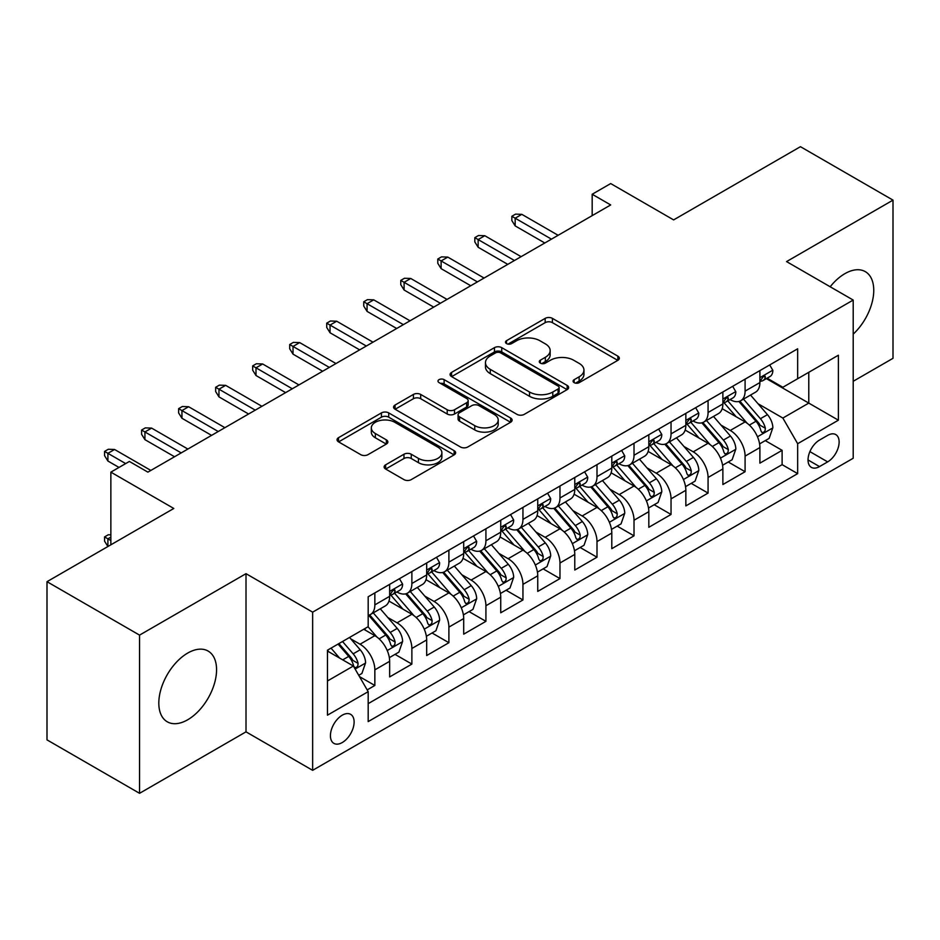 <?xml version="1.0" encoding="UTF-8"?>
<svg xmlns="http://www.w3.org/2000/svg" width="940" height="940" viewBox="0 0 940 940"><rect width="100%" height="100%" fill="white"/><g stroke="black" fill="none" stroke-linecap="round" stroke-linejoin="round"><path stroke-width="1.41" d="M574.14 382.639A3.596 2.08 0 0 0 579.228 382.639L617.839 360.337A5.135 2.973 0 0 0 619.343 358.246A5.135 2.973 0 0 0 617.839 356.143L552.426 318.378A5.135 2.973 0 0 0 545.165 318.378L506.543 340.668A3.596 2.08 0 0 0 505.497 342.137A3.596 2.08 0 0 0 506.543 343.605A3.596 2.08 0 0 0 511.63 343.605L516.636 340.727A16.45 9.494 0 0 1 539.889 340.727L545.341 343.876A16.45 9.494 0 0 1 550.159 350.585A16.45 9.494 0 0 1 545.341 357.294L540.347 360.185A3.596 2.08 0 0 0 539.29 361.653A3.596 2.08 0 0 0 540.347 363.122A3.596 2.08 0 0 0 545.435 363.122L550.429 360.231A16.45 9.494 0 0 1 573.682 360.231L579.134 363.38A16.45 9.494 0 0 1 583.952 370.102A16.45 9.494 0 0 1 579.134 376.811L574.14 379.701A3.596 2.08 0 0 0 573.083 381.17A3.596 2.08 0 0 0 574.14 382.639L574.14 379.701M187.695 719.77A40.843 23.582 120 0 0 214.367 683.791A40.843 23.582 120 0 0 208.116 651.056A40.843 23.582 120 0 0 187.695 653.077A40.843 23.582 120 0 0 161.01 689.067A40.843 23.582 120 0 0 167.273 721.803A40.843 23.582 120 0 0 187.695 719.77M853.203 334.135A40.843 23.582 120 0 0 865.293 271.637A40.843 23.582 120 0 0 844.872 273.669A40.843 23.582 120 0 0 830.184 286.771M342.266 742.541A16.756 9.67 120 0 0 353.217 727.772A16.756 9.67 120 0 0 350.644 714.353A16.756 9.67 120 0 0 342.266 715.175A16.756 9.67 120 0 0 331.327 729.945A16.756 9.67 120 0 0 333.888 743.375A16.756 9.67 120 0 0 342.266 742.541M385.623 464.83A5.135 2.973 0 0 0 384.119 466.933A5.135 2.973 0 0 0 385.623 469.025L403.977 479.623A5.135 2.973 0 0 0 411.238 479.623L454.126 454.866A5.135 2.973 0 0 0 455.63 452.763A5.135 2.973 0 0 0 454.126 450.671L388.714 412.895A5.135 2.973 0 0 0 381.44 412.895L338.553 437.664A5.135 2.973 0 0 0 337.049 439.755A5.135 2.973 0 0 0 338.553 441.859L360.725 454.655A5.135 2.973 0 0 0 367.998 454.655L386.352 444.056A5.135 2.973 0 0 0 387.856 441.964A5.135 2.973 0 0 0 386.352 439.861L375.354 433.516A13.748 7.943 0 0 1 371.323 427.9A13.748 7.943 0 0 1 379.819 420.568A13.748 7.943 0 0 1 394.8 422.295L437.864 447.158A13.748 7.943 0 0 1 441.882 452.763A13.748 7.943 0 0 1 433.399 460.095A13.748 7.943 0 0 1 418.418 458.379L411.238 454.231A5.135 2.973 0 0 0 403.977 454.231L385.623 464.83L385.623 469.025M853.203 381.288L893 358.316L893 200.126L800.445 146.687L673.627 219.901L610.695 183.57L592.177 194.251L610.695 204.944L147.886 472.139L129.379 461.446L110.861 472.139L110.861 544.812M139.555 635.123L139.555 793.313L246.01 731.849L246.01 573.67L139.555 635.123L47 581.684L173.806 508.47L110.861 472.139M246.01 573.67L312.644 612.152L853.203 300.06L853.203 458.25L312.644 770.33L312.644 612.152M893 200.126L786.557 261.59L853.203 300.06M517 414.364A5.135 2.973 0 0 0 524.262 414.364L567.149 389.606A5.135 2.973 0 0 0 568.653 387.515A5.135 2.973 0 0 0 567.149 385.412L501.737 347.647A5.135 2.973 0 0 0 494.464 347.647L451.576 372.404A5.135 2.973 0 0 0 450.072 374.508A5.135 2.973 0 0 0 451.576 376.599L517 414.364M440.484 383.414A3.596 2.08 0 0 1 444.127 383.92L444.127 379.643L510.632 418.041A5.135 2.973 0 0 1 512.135 420.145A5.135 2.973 0 0 1 510.632 422.236L467.756 446.994A5.135 2.973 0 0 1 460.483 446.994L395.07 409.229L395.07 405.034A5.135 2.973 0 0 0 393.566 407.126A5.135 2.973 0 0 0 395.07 409.229M395.07 405.034L413.424 394.436A5.135 2.973 0 0 1 420.685 394.436L447.217 409.758A5.135 2.973 0 0 0 454.49 409.758L466.663 402.72A5.135 2.973 0 0 0 468.167 400.628A5.135 2.973 0 0 0 466.663 398.525L439.039 382.58A3.596 2.08 0 0 1 437.993 381.111A3.596 2.08 0 0 1 440.214 379.196A3.596 2.08 0 0 1 444.127 379.643M139.555 793.313L47 739.874L47 581.684M367.164 689.901L374.849 685.471L359.48 676.6M350.738 638.848L360.044 644.217A20.939 12.091 60 0 1 374.849 669.868L389.654 661.314L389.654 676.918L411.873 664.087L395.023 654.369M387.762 617.474L397.068 622.832A20.939 12.091 60 0 1 411.873 648.482L426.678 639.94L426.678 655.544L448.897 642.713L432.048 632.984M424.786 596.089L434.092 601.459A20.939 12.091 60 0 1 448.897 627.109L463.702 618.567L463.702 634.171L485.921 621.34L469.072 611.611M461.81 574.716L471.116 580.086A20.939 12.091 60 0 1 485.921 605.736L500.726 597.182L500.726 612.786L522.946 599.967L506.096 590.238M498.835 553.343L508.14 558.712A20.939 12.091 60 0 1 522.946 584.363L537.751 575.809L537.751 591.413L559.97 578.594L543.12 568.865M535.859 531.97L545.153 537.339A20.939 12.091 60 0 1 559.97 562.99L574.775 554.436L574.775 570.039L596.994 557.209L580.144 547.491M572.883 510.596L582.177 515.954A20.939 12.091 60 0 1 596.994 541.605L611.799 533.062L611.799 548.666L634.018 535.835L617.169 526.106M609.907 489.211L619.202 494.581A20.939 12.091 60 0 1 634.018 520.231L648.823 511.677L648.823 527.293L671.043 514.462L654.193 504.733M646.932 467.838L656.226 473.208A20.939 12.091 60 0 1 671.043 498.858L685.848 490.304L685.848 505.908L708.067 493.089L691.217 483.36M683.956 446.465L693.25 451.835A20.939 12.091 60 0 1 708.067 477.485L722.872 468.931L722.872 484.535L745.091 471.716L745.091 456.112A20.939 12.091 -120 0 0 730.274 430.45L720.98 425.091M728.241 461.987L745.091 471.716M389.654 661.314A20.939 12.091 -120 0 0 374.849 635.663L363.745 629.248M426.678 639.94A20.939 12.091 -120 0 0 411.873 614.29L388.972 601.071M463.702 618.567A20.939 12.091 -120 0 0 448.897 592.905L425.996 579.686M500.726 597.182A20.939 12.091 -120 0 0 485.921 571.532L463.021 558.313M537.751 575.809A20.939 12.091 -120 0 0 522.946 550.159L500.045 536.94M574.775 554.436A20.939 12.091 -120 0 0 559.97 528.785L537.069 515.567M611.799 533.062A20.939 12.091 -120 0 0 596.994 507.412L574.093 494.193M648.823 511.677A20.939 12.091 -120 0 0 634.018 486.027L611.118 472.808M685.848 490.304A20.939 12.091 -120 0 0 671.043 464.654L648.142 451.435M722.872 468.931A20.939 12.091 -120 0 0 708.067 443.281L685.166 430.062M827.658 435.373L819.504 440.073A16.227 9.377 120 0 0 808.905 454.373A16.227 9.377 120 0 0 811.396 467.38A16.227 9.377 120 0 0 819.504 466.581L827.658 461.881A16.227 9.377 120 0 0 838.257 447.569A16.227 9.377 120 0 0 835.766 434.574A16.227 9.377 120 0 0 827.658 435.373M327.461 680.983L353.37 666.014L368.186 691.664L368.186 721.591L797.661 473.631L797.661 443.704L782.856 418.053L758.004 403.718M368.186 691.664L327.461 715.175L327.461 650.198L368.186 626.686L368.186 596.759L797.661 348.799L797.661 378.726L838.386 355.214L838.386 420.192L797.661 443.704M396.868 591.942L397.068 592.059A20.939 12.091 60 0 0 407.537 593.093L422.342 584.539A20.939 12.091 -120 0 0 426.678 574.951L426.678 562.978M433.892 570.568L434.092 570.674A20.939 12.091 60 0 0 444.561 571.72L459.366 563.166A20.939 12.091 -120 0 0 463.702 553.578L463.702 541.605M470.916 549.195L471.116 549.301A20.939 12.091 60 0 0 481.586 550.346L496.39 541.793A20.939 12.091 -120 0 0 500.726 532.205L500.726 520.231M507.941 527.822L508.14 527.928A20.939 12.091 60 0 0 518.61 528.962L533.415 520.419A20.939 12.091 -120 0 0 537.751 510.831L537.751 498.858M544.965 506.437L545.153 506.554A20.939 12.091 60 0 0 555.634 507.588L570.439 499.034A20.939 12.091 -120 0 0 574.775 489.446L574.775 477.485M581.989 485.064L582.177 485.181A20.939 12.091 60 0 0 592.658 486.215L607.463 477.661A20.939 12.091 -120 0 0 611.799 468.073L611.799 456.1M619.014 463.69L619.202 463.796A20.939 12.091 60 0 0 629.683 464.842L644.488 456.288A20.939 12.091 -120 0 0 648.823 446.7L648.823 434.727M656.038 442.317L656.226 442.423A20.939 12.091 60 0 0 666.707 443.457L681.512 434.914A20.939 12.091 -120 0 0 685.848 425.327L685.848 413.353M693.062 420.932L693.25 421.049A20.939 12.091 60 0 0 703.731 422.084L718.536 413.541A20.939 12.091 -120 0 0 722.872 403.953L722.872 391.98M368.186 703.637L782.115 464.654L782.115 450.331L759.896 463.162L759.896 447.558A20.939 12.091 -120 0 0 745.091 421.907L722.19 408.689M730.086 399.559L730.274 399.676A20.939 12.091 -120 0 0 740.755 400.71A20.939 12.091 -120 0 0 745.091 391.122L745.091 379.149M740.755 400.71L755.56 392.156A20.939 12.091 -120 0 0 759.896 382.568L759.896 370.607M374.849 592.905L374.849 604.878A20.939 12.091 60 0 1 370.513 614.466A20.939 12.091 60 0 1 368.186 615.312M370.513 614.466L385.318 605.912A20.939 12.091 -120 0 0 389.654 596.324L389.654 584.363M411.873 571.532L411.873 583.505A20.939 12.091 60 0 1 407.537 593.093M448.897 550.159L448.897 562.132A20.939 12.091 60 0 1 444.561 571.72M485.921 528.785L485.921 540.759A20.939 12.091 60 0 1 481.586 550.346M522.946 507.412L522.946 519.374A20.939 12.091 60 0 1 518.61 528.962M559.97 486.027L559.97 498A20.939 12.091 60 0 1 555.634 507.588M596.994 464.654L596.994 476.627A20.939 12.091 60 0 1 592.658 486.215M634.018 443.281L634.018 455.254A20.939 12.091 60 0 1 629.683 464.842M671.043 421.907L671.043 433.88A20.939 12.091 60 0 1 666.707 443.457M708.067 400.534L708.067 412.495A20.939 12.091 60 0 1 703.731 422.084M708.067 477.485L708.067 493.089M671.043 498.858L671.043 514.462M634.018 520.231L634.018 535.835M596.994 541.605L596.994 557.209M559.97 562.99L559.97 578.594M522.946 584.363L522.946 599.967M485.921 605.736L485.921 621.34M448.897 627.109L448.897 642.713M411.873 648.482L411.873 664.087M374.849 669.868L374.849 685.471M353.37 666.014L327.461 651.056M782.856 418.053L808.776 403.096L808.776 372.311L838.386 355.214M766.37 378.609L838.386 420.192M767.111 378.186L782.856 387.28L797.661 378.726M246.01 731.849L312.644 770.33M592.177 194.251L592.177 215.624M765.266 440.613L782.115 450.331M782.115 464.654L797.661 473.631M575.574 383.144L579.134 381.088A16.45 9.494 0 0 0 583.952 374.379L583.952 370.102M550.159 350.585L550.159 354.862A16.45 9.494 0 0 1 545.341 361.571L541.781 363.627M617.78 360.384L552.426 322.655A5.135 2.973 0 0 0 545.165 322.655L507.988 344.122M567.079 389.654L501.737 351.924A5.135 2.973 0 0 0 494.464 351.924L451.647 376.646M558.066 388.984A3.596 2.08 0 0 0 559.112 387.515A3.596 2.08 0 0 0 558.066 386.046L500.644 352.888A3.596 2.08 0 0 0 495.556 352.888L490.281 355.931A16.45 9.494 0 0 0 485.463 362.652A16.45 9.494 0 0 0 490.281 369.361L529.537 392.027A16.45 9.494 0 0 0 552.79 392.027L558.066 388.984L558.066 393.261A3.596 2.08 0 0 0 559.112 391.792L559.112 387.515M485.463 362.652L485.463 366.929A16.45 9.494 0 0 0 490.281 373.638L490.281 369.361M558.066 393.261L552.79 396.304A16.45 9.494 0 0 1 529.537 396.304L490.281 373.638M395.141 409.264L413.424 398.713L413.424 394.436M468.167 400.628L468.167 404.905A5.135 2.973 0 0 1 466.663 406.997L454.49 414.023A5.135 2.973 0 0 1 447.217 414.023L420.685 398.713A5.135 2.973 0 0 0 413.424 398.713M444.127 383.92L510.561 422.272M474.747 425.644A13.748 7.943 0 0 0 489.728 427.371A13.748 7.943 0 0 0 498.212 420.039A13.748 7.943 0 0 0 494.193 414.423L479.012 405.657A5.135 2.973 0 0 0 471.751 405.657L459.578 412.695A5.135 2.973 0 0 0 458.074 414.787A5.135 2.973 0 0 0 459.578 416.89L474.747 425.644L474.747 429.921A13.748 7.943 0 0 0 489.728 431.648A13.748 7.943 0 0 0 498.212 424.304L498.212 420.039M458.074 414.787L458.074 419.064A5.135 2.973 0 0 0 459.578 421.167L459.578 416.89M474.747 429.921L459.578 421.167M441.882 452.763L441.882 457.04A13.748 7.943 0 0 1 433.399 464.372A13.748 7.943 0 0 1 418.418 462.656L411.238 458.509A5.135 2.973 0 0 0 403.977 458.509L385.694 469.06M371.323 427.9L371.323 432.177A13.748 7.943 0 0 0 375.354 437.793L375.354 433.516M386.281 444.103L375.354 437.793M454.055 454.901L388.714 417.172A5.135 2.973 0 0 0 381.44 417.172L338.623 441.894M759.591 443.892L769.155 438.369L772.856 427.677A13.877 8.014 -120 0 0 767.451 414.646L750.531 395.059M747.147 423.259L727.807 400.875M736.149 416.737L724.928 403.754A33.253 19.2 -120 0 0 723.894 402.59M738.864 401.462L755.971 421.273A13.877 8.014 60 0 1 760.918 430.837L761.929 432.482L763.809 432.212L765.066 430.685L765.36 428.264A13.877 8.014 -120 0 0 760.413 418.711L743.505 399.124M739.874 401.145L758.251 422.424A7.074 4.077 60 0 1 760.037 425.197L765.36 428.264M769.707 364.943L772.856 370.384A13.877 8.014 60 0 1 769.977 376.529L762.951 380.594A13.877 8.014 -120 0 0 765.36 377.398L765.078 376.164L763.339 376.505L760.918 379.96A13.877 8.014 60 0 1 759.896 381.934M760.366 381.24L760.413 381.24A13.877 8.014 -120 0 0 762.951 380.594M551.451 239.148L515.167 218.197L515.167 225.894L511.842 220.547L511.842 216.27L515.167 218.197L521.829 214.344L558.113 235.294M515.167 225.894L544.789 242.99M511.842 216.27L515.543 214.132L521.829 214.344M722.566 465.265L732.131 459.742L735.832 449.05A13.877 8.014 -120 0 0 730.427 436.019L713.507 416.444M710.123 444.632L690.794 422.248M699.125 438.122L687.904 425.127A33.253 19.2 -120 0 0 686.87 423.964M701.839 422.836L718.947 442.646A13.877 8.014 60 0 1 723.894 452.211L724.905 453.856L726.784 453.585L728.042 452.07L728.336 449.637A13.877 8.014 -120 0 0 723.389 440.085L706.481 420.497M702.85 422.518L721.227 443.798A7.074 4.077 60 0 1 723.013 446.571L728.336 449.637M685.542 486.638L695.107 481.115L698.808 470.423A13.877 8.014 -120 0 0 693.403 457.404L676.483 437.817M673.099 466.005L653.77 443.621M662.101 459.495L650.88 446.5A33.253 19.2 -120 0 0 649.846 445.349M664.815 444.221L681.923 464.031A13.877 8.014 60 0 1 686.87 473.584L687.88 475.229L689.76 474.97L691.018 473.443L691.311 471.022A13.877 8.014 -120 0 0 686.365 461.458L669.456 441.87M665.826 443.892L684.202 465.183A7.074 4.077 60 0 1 685.989 467.944L691.311 471.022M648.518 508.011L658.082 502.489L661.784 491.808A13.877 8.014 -120 0 0 656.379 478.777L639.459 459.19M636.075 487.39L616.746 465.006M625.077 480.869L613.855 467.873A33.253 19.2 -120 0 0 612.821 466.722M627.791 465.594L644.899 485.404A13.877 8.014 60 0 1 649.846 494.957L650.856 496.602L652.736 496.344L653.993 494.816L654.287 492.396A13.877 8.014 -120 0 0 649.34 482.831L632.432 463.255M628.801 465.265L647.178 486.556A7.074 4.077 60 0 1 648.964 489.317L654.287 492.396M611.493 529.396L621.058 523.862L624.759 513.181A13.877 8.014 -120 0 0 619.354 500.151L602.434 480.563M599.05 508.763L579.721 486.38M588.052 502.242L576.831 489.247A33.253 19.2 -120 0 0 575.797 488.095M590.766 486.967L607.875 506.778A13.877 8.014 60 0 1 612.821 516.33L613.832 517.975L615.712 517.717L616.969 516.189L617.263 513.769A13.877 8.014 -120 0 0 612.316 504.216L595.408 484.629M591.777 486.638L610.154 507.929A7.074 4.077 60 0 1 611.94 510.69L617.263 513.769M732.683 386.316L735.832 391.769A13.877 8.014 60 0 1 732.953 397.902L725.927 401.968A13.877 8.014 -120 0 0 728.336 398.772L728.053 397.538L726.315 397.879L723.894 401.333A13.877 8.014 60 0 1 722.872 403.307M723.342 402.614L723.389 402.614A13.877 8.014 -120 0 0 725.927 401.968M514.427 260.521L478.143 239.571L478.143 247.267L474.818 241.921L474.818 237.644L478.143 239.571L484.805 235.717L521.089 256.667M478.143 247.267L507.764 264.363M474.818 237.644L478.519 235.505L484.805 235.717M695.659 407.69L698.808 413.142A13.877 8.014 60 0 1 695.941 419.275L688.902 423.341A13.877 8.014 -120 0 0 691.311 420.145L691.029 418.911L689.29 419.264L686.87 422.706A13.877 8.014 60 0 1 685.848 424.68M686.318 423.987L686.365 423.987A13.877 8.014 -120 0 0 688.902 423.341M477.403 281.894L441.119 260.944L441.119 268.64L437.793 263.294L437.793 259.017L441.119 260.944L447.781 257.102L484.065 278.04M441.119 268.64L470.74 285.737M437.793 259.017L441.495 256.879L447.781 257.102M658.635 429.063L661.784 434.515A13.877 8.014 60 0 1 658.917 440.649L651.878 444.714A13.877 8.014 -120 0 0 654.287 441.518L654.005 440.284L652.266 440.637L649.846 444.079A13.877 8.014 60 0 1 648.823 446.054M649.293 445.36L649.34 445.36A13.877 8.014 -120 0 0 651.878 444.714M440.378 303.268L404.094 282.317L404.094 290.014L400.769 284.667L400.769 280.402L404.094 282.317L410.757 278.475L447.041 299.425M404.094 290.014L433.716 307.122M400.769 280.402L404.47 278.264L410.757 278.475M621.61 450.436L624.759 455.888A13.877 8.014 60 0 1 621.892 462.034L614.854 466.087A13.877 8.014 -120 0 0 617.263 462.891L616.981 461.669L615.242 462.01L612.821 465.464A13.877 8.014 60 0 1 611.799 467.439M612.269 466.745L612.316 466.745A13.877 8.014 -120 0 0 614.854 466.087M403.354 324.641L367.07 303.702L367.07 311.387L363.745 306.052L363.745 301.775L367.07 303.702L373.732 299.848L410.016 320.798M367.07 311.387L396.692 328.495M363.745 301.775L367.446 299.637L373.732 299.848M574.469 550.769L584.034 545.247L587.735 534.554A13.877 8.014 -120 0 0 582.33 521.524L565.41 501.937M562.026 530.137L542.697 507.753M551.028 523.615L539.807 510.632A33.253 19.2 -120 0 0 538.773 509.468M553.742 508.34L570.85 528.151A13.877 8.014 60 0 1 575.797 537.715L576.808 539.36L578.688 539.09L579.945 537.562L580.239 535.142A13.877 8.014 -120 0 0 575.292 525.589L558.384 506.002M554.753 508.023L573.13 529.302A7.074 4.077 60 0 1 574.916 532.075L580.239 535.142M584.586 471.821L587.735 477.262A13.877 8.014 60 0 1 584.868 483.407L577.83 487.472A13.877 8.014 -120 0 0 580.239 484.276L579.957 483.043L578.218 483.383L575.797 486.838A13.877 8.014 60 0 1 574.775 488.812M575.245 488.119L575.292 488.119A13.877 8.014 -120 0 0 577.83 487.472M366.33 346.026L330.046 325.076L330.046 332.772L326.721 327.426L326.721 323.149L330.046 325.076L336.708 321.221L372.992 342.172M330.046 332.772L359.668 349.868M326.721 323.149L330.422 321.01L336.708 321.221M537.445 572.143L547.01 566.62L550.711 555.928A13.877 8.014 -120 0 0 545.306 542.897L528.386 523.322M525.002 551.51L505.673 529.126M514.004 545L502.782 532.005A33.253 19.2 -120 0 0 501.748 530.841M516.718 529.714L533.826 549.524A13.877 8.014 60 0 1 538.773 559.089L539.783 560.734L541.663 560.463L542.921 558.947L543.226 556.527A13.877 8.014 -120 0 0 538.268 546.962L521.359 527.375M517.729 529.396L536.106 550.676A7.074 4.077 60 0 1 537.891 553.448L543.226 556.527M500.421 593.516L509.985 587.994L513.687 577.301A13.877 8.014 -120 0 0 508.281 564.282L491.362 544.695M487.978 572.883L468.649 550.499M476.98 566.374L465.758 553.378A33.253 19.2 -120 0 0 464.724 552.226M479.694 551.098L496.802 570.909A13.877 8.014 60 0 1 501.748 580.462L502.759 582.107L504.639 581.848L505.896 580.321L506.202 577.9A13.877 8.014 -120 0 0 501.243 568.336L484.335 548.749M480.704 550.769L499.093 572.061A7.074 4.077 60 0 1 500.867 574.822L506.202 577.9M463.397 614.889L472.961 609.367L476.662 598.686A13.877 8.014 -120 0 0 471.257 585.655L454.349 566.068M450.953 594.268L431.625 571.884M439.955 587.747L428.734 574.751A33.253 19.2 -120 0 0 427.7 573.6M442.67 572.472L459.778 592.282A13.877 8.014 60 0 1 464.724 601.835L465.735 603.48L467.615 603.221L468.872 601.694L469.178 599.274A13.877 8.014 -120 0 0 464.231 589.709L447.311 570.134M443.68 572.143L462.069 593.434A7.074 4.077 60 0 1 463.843 596.195L469.178 599.274M426.372 636.274L435.937 630.74L439.638 620.059A13.877 8.014 -120 0 0 434.233 607.029L417.325 587.441M413.929 615.641L394.6 593.258M402.931 609.12L391.71 596.125A33.253 19.2 -120 0 0 390.676 594.973M405.645 593.845L422.753 613.655A13.877 8.014 60 0 1 427.7 623.208L428.711 624.853L430.591 624.595L431.848 623.067L432.153 620.647A13.877 8.014 -120 0 0 427.207 611.094L410.287 591.507M406.656 593.516L425.045 614.807A7.074 4.077 60 0 1 426.819 617.568L432.153 620.647M389.348 657.648L398.913 652.125L402.614 641.433A13.877 8.014 -120 0 0 397.209 628.402L380.301 608.814M376.905 637.014L368.045 626.757M365.907 630.493L364.462 628.837M368.621 615.218L385.729 635.029A13.877 8.014 60 0 1 390.676 644.593L391.686 646.238L393.566 645.968L394.823 644.441L395.129 642.02A13.877 8.014 -120 0 0 390.182 632.467L373.262 612.88M369.632 614.901L388.02 636.18A7.074 4.077 60 0 1 389.795 638.953L395.129 642.02M547.562 493.195L550.711 498.647A13.877 8.014 60 0 1 547.844 504.78L540.806 508.846A13.877 8.014 -120 0 0 543.226 505.649L542.932 504.416L541.193 504.757L538.773 508.211A13.877 8.014 60 0 1 537.751 510.185M538.221 509.492L538.268 509.492A13.877 8.014 -120 0 0 540.806 508.846M329.305 367.399L293.022 346.449L293.022 354.145L289.696 348.799L289.696 344.522L293.022 346.449L299.684 342.595L335.968 363.545M293.022 354.145L322.643 371.241M289.696 344.522L293.397 342.383L299.684 342.595M510.538 514.568L513.687 520.02A13.877 8.014 60 0 1 510.82 526.153L503.781 530.219A13.877 8.014 -120 0 0 506.202 527.023L505.908 525.789L504.169 526.141L501.748 529.584A13.877 8.014 60 0 1 500.726 531.558M501.196 530.865L501.243 530.865A13.877 8.014 -120 0 0 503.781 530.219M292.281 388.772L255.997 367.822L255.997 375.518L252.672 370.172L252.672 365.895L255.997 367.822L262.659 363.98L298.943 384.918M255.997 375.518L285.619 392.615M252.672 365.895L256.373 363.757L262.659 363.98M473.513 535.941L476.662 541.393A13.877 8.014 60 0 1 473.795 547.538L466.757 551.592A13.877 8.014 -120 0 0 469.178 548.396L468.884 547.162L467.145 547.515L464.724 550.957A13.877 8.014 60 0 1 463.702 552.932M464.172 552.238L464.231 552.238A13.877 8.014 -120 0 0 466.757 551.592M255.257 410.146L218.973 389.195L218.973 396.892L215.648 391.545L215.648 387.28L218.973 389.195L225.647 385.353L261.919 406.303M218.973 396.892L248.595 414M215.648 387.28L219.349 385.142L225.647 385.353M436.489 557.314L439.638 562.766A13.877 8.014 60 0 1 436.771 568.912L429.733 572.965A13.877 8.014 -120 0 0 432.153 569.769L431.86 568.547L430.12 568.888L427.7 572.343A13.877 8.014 60 0 1 426.678 574.317M427.148 573.623L427.207 573.623A13.877 8.014 -120 0 0 429.733 572.965M218.233 431.519L181.949 410.58L181.949 418.265L178.624 412.93L178.624 408.653L181.949 410.58L188.623 406.726L224.895 427.677M181.949 418.265L211.571 435.373M178.624 408.653L182.325 406.515L188.623 406.726M399.465 578.699L402.614 584.139A13.877 8.014 60 0 1 399.747 590.285L392.709 594.35A13.877 8.014 -120 0 0 395.129 591.154L394.835 589.921L393.096 590.261L390.676 593.716A13.877 8.014 60 0 1 389.654 595.69M390.123 594.996L390.182 594.996A13.877 8.014 -120 0 0 392.709 594.35M181.209 452.904L144.925 431.954L144.925 439.65L141.599 434.304L141.599 430.027L144.925 431.954L151.599 428.099L187.871 449.05M144.925 439.65L174.546 456.746M141.599 430.027L145.3 427.888L151.599 428.099M358.739 675.308L361.888 673.498L365.589 662.806A13.877 8.014 -120 0 0 360.185 649.775L349.539 637.449M339.599 658.059L331.021 648.142M328.882 651.878L327.461 650.221M338.059 644.076L348.705 656.402A13.877 8.014 60 0 1 353.652 665.966L354.662 667.611L356.542 667.341L357.799 665.826L358.105 663.405A13.877 8.014 -120 0 0 353.158 653.841L342.501 641.515M338.917 643.583L350.996 657.553A7.074 4.077 60 0 1 352.77 660.327L358.105 663.405M110.861 537.116L107.9 538.832L110.861 540.535M104.575 536.904L107.9 538.832L107.9 546.528L104.575 541.182L104.575 536.904L108.276 534.766L110.861 534.86M125.678 463.585L107.9 453.327L107.9 461.023L104.575 455.677L104.575 451.4L107.9 453.327L114.574 449.485L150.846 470.423M107.9 461.023L119.016 467.439M104.575 451.4L108.276 449.261L114.574 449.485M360.044 644.217L374.849 635.663M397.068 622.832L411.873 614.29M434.092 601.459L448.897 592.905M471.116 580.086L485.921 571.532M508.14 558.712L522.946 550.159M545.153 537.339L559.97 528.785M582.177 515.954L596.994 507.412M619.202 494.581L634.018 486.027M656.226 473.208L671.043 464.654M693.25 451.835L708.067 443.281M730.274 430.45L745.091 421.907M745.091 391.122L759.896 382.568M374.849 604.878L389.654 596.324M411.873 583.505L426.678 574.951M448.897 562.132L463.702 553.578M485.921 540.759L500.726 532.205M522.946 519.374L537.751 510.831M559.97 498L574.775 489.446M596.994 476.627L611.799 468.073M634.018 455.254L648.823 446.7M671.043 433.88L685.848 425.327M708.067 412.495L722.872 403.953M745.091 456.112L759.896 447.558M809.892 451.623L827.658 461.881M808.024 459.954L819.504 466.581M579.134 381.088L579.134 376.811M540.347 363.122L540.347 360.185M545.341 361.571L545.341 357.294M506.543 343.605L506.543 340.668M545.165 322.655L545.165 318.378M552.426 322.655L552.426 318.378M617.839 360.337L617.839 356.143M451.576 376.599L451.576 372.404M494.464 351.924L494.464 347.647M501.737 351.924L501.737 347.647M567.149 389.606L567.149 385.412M529.537 396.304L529.537 392.027M552.79 396.304L552.79 392.027M420.685 398.713L420.685 394.436M447.217 414.023L447.217 409.758M454.49 414.023L454.49 409.758M466.663 406.997L466.663 402.72M510.632 422.236L510.632 418.041M403.977 458.509L403.977 454.231M411.238 458.509L411.238 454.231M418.418 462.656L418.418 458.379M386.352 444.056L386.352 439.861M338.553 441.859L338.553 437.664M381.44 417.172L381.44 412.895M388.714 417.172L388.714 412.895M454.126 454.866L454.126 450.671M757.476 436.771L772.762 427.947M760.413 418.711L767.451 414.646M749.356 425.091L755.971 421.273M772.762 370.231L759.896 377.657M763.574 376.353L765.36 377.398M720.451 458.144L735.738 449.32M723.389 440.085L730.427 436.019M712.332 446.465L718.947 442.646M683.427 479.529L698.714 470.693M686.365 461.458L693.403 457.404M675.308 467.85L681.923 464.031M646.403 500.903L661.689 492.066M649.34 482.831L656.379 478.777M638.284 489.223L644.899 485.404M609.379 522.276L624.665 513.452M612.316 504.216L619.354 500.151M601.259 510.596L607.875 506.778M735.738 391.604L722.872 399.03M726.55 397.738L728.336 398.772M698.714 412.977L685.848 420.403M689.525 419.111L691.311 420.145M661.689 434.351L648.823 441.788M652.501 440.484L654.287 441.518M624.665 455.736L611.799 463.162M615.477 461.857L617.263 462.891M572.354 543.649L587.641 534.825M575.292 525.589L582.33 521.524M564.235 531.97L570.85 528.151M587.641 477.109L574.775 484.535M578.452 483.242L580.239 484.276M535.33 565.022L550.617 556.198M538.268 546.962L545.306 542.897M527.211 553.355L533.826 549.524M498.306 586.407L513.593 577.571M501.243 568.336L508.281 564.282M490.187 574.728L496.802 570.909M461.281 607.78L476.568 598.945M464.231 589.709L471.257 585.655M453.162 596.101L459.778 592.282M424.257 629.154L439.544 620.33M427.207 611.094L434.233 607.029M416.138 617.474L422.753 613.655M387.233 650.527L402.52 641.703M390.182 632.467L397.209 628.402M379.114 638.848L385.729 635.029M550.617 498.482L537.751 505.908M541.428 504.615L543.226 505.649M513.593 519.855L500.726 527.281M504.404 525.989L506.202 527.023M476.568 541.229L463.702 548.666M467.38 547.362L469.178 548.396M439.544 562.614L426.678 570.039M430.356 568.735L432.153 569.769M402.52 583.987L389.654 591.413M393.331 590.12L395.129 591.154M355.132 669.057L365.495 663.076M353.158 653.841L360.185 649.775M342.724 659.868L348.705 656.402"/></g></svg>
